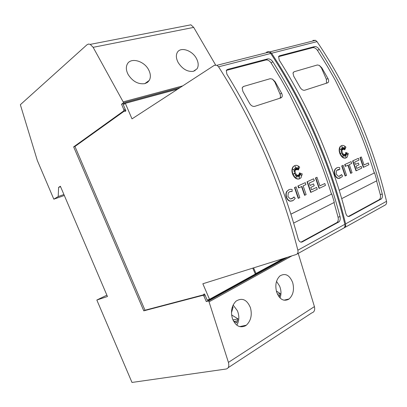 <?xml version="1.0" encoding="UTF-8"?>
<svg xmlns="http://www.w3.org/2000/svg" width="407" height="407" viewBox="0 0 407 407"><rect width="100%" height="100%" fill="white"/><g stroke="black" fill="none" stroke-linecap="round" stroke-linejoin="round"><path stroke-width="0.61" d="M297.029 254.054L343.116 228.429C344.668 227.762 345.248 226.384 344.866 224.293C337.53 194.231 327.523 164.55 314.835 135.251C302.106 106.054 287.408 78.795 270.736 53.47L269.22 52.055L266.616 52.101M176.068 90.217L175.829 89.657L125.325 103.322L132.005 118.875L214.387 65.288L217.002 65.283L218.564 66.819C236.019 94.109 251.562 123.443 265.191 154.818C278.78 186.309 289.667 218.106 297.853 250.203C298.295 252.432 297.741 253.871 296.189 254.523L202.844 283.765L209.519 299.298L255.321 274.033L252.772 268.121M268.223 153.622C256.028 125.529 242.236 99.028 226.852 74.115L226.312 70.396L227.589 69.414L267.725 58.883C269.592 58.664 271.301 59.631 272.848 61.778C287.591 85.099 300.702 109.941 312.184 136.294C323.616 162.678 332.901 189.433 340.043 216.565C340.522 218.737 340.216 220.477 339.123 221.784L302.243 241.911C300.432 242.562 299.079 241.58 298.183 238.96C290.354 210.19 280.367 181.746 268.223 153.622M319.933 185.811L324.822 183.526L325.452 185.414L319.383 188.304L315.786 177.823L316.987 177.274L319.943 185.836L324.822 183.526M319.383 188.304L319.063 188.426L315.466 177.951L316.987 177.274M295.329 175.249L296.367 174.272L296.098 177.528L297.242 175.02L297.797 177.101L298.082 175.01L299.527 177.961L298.713 174.898L299.867 176.099L299.293 174.115L301.465 175.386L299.496 172.894L302.264 173.942L301.017 177.762C298.061 180.103 295.365 178.866 292.928 174.054C291.895 171.042 292.058 168.564 293.411 166.621C295.228 164.754 297.319 164.921 299.674 167.124L298.362 169.907L298.372 166.58L297.517 169.485L296.723 167.425L296.713 169.602L295.039 166.3L296.128 169.856L294.424 168.279L295.477 170.37L292.979 169.312L295.299 171.459L293.874 171.642L295.446 172.548L293.335 174.069L295.833 173.56L295.217 175.615L296.367 174.272M296.154 176.847L297.242 175.02M297.603 176.358L298.082 175.01M298.763 176.394L298.397 175.03L298.713 174.898M299.364 175.57L298.977 174.247L299.293 174.115M300.687 174.929L299.181 173.026L299.496 172.894M299.506 178.841C296.723 179.68 294.424 178.129 292.613 174.186C291.58 171.174 291.743 168.696 293.096 166.758L294.582 165.659M298.362 169.907L298.046 170.04L298.056 167.664M297.517 169.485L297.207 169.617L296.718 168.366M296.713 169.602L296.403 169.734L295.619 168.193M296.128 169.856L295.813 169.994L294.826 169.078M295.477 170.37L293.513 169.805M295.299 171.459L294.007 171.718M292.384 200.885L290.222 201.206C288.497 200.91 287.2 199.613 286.319 197.324C285.587 194.968 285.75 192.989 286.813 191.382L289.072 189.662M292.119 191.468L290.089 191.504L288.258 192.872L287.947 196.591L290.389 199.018L293.457 197.726L294.012 196.932L295.207 198.382L293.223 200.493L290.537 201.089C288.817 200.788 287.515 199.491 286.635 197.202C285.902 194.841 286.065 192.862 287.133 191.254L287.317 191.025C288.614 189.52 290.216 188.996 292.114 189.453L292.119 191.468L289.743 191.641M291.804 198.87L294.012 196.932M298.534 198.234L298.219 198.357L294.49 187.561L296.082 186.849L299.806 197.629L298.534 198.234L294.805 187.434L296.082 186.849M305.25 182.651L297.909 185.994L298.596 187.937L298.911 187.81L298.224 185.867L305.25 182.651L305.932 184.575L303.139 185.862L306.135 194.612L304.573 195.329L301.572 186.584M311.584 189.759L316.61 187.408L317.251 189.316L311.014 192.287L307.361 181.68L313.639 178.805L314.311 180.708L309.269 183.033L310.124 185.48L313.527 183.898L314.184 185.806L310.785 187.403L311.594 189.784L316.61 187.408M311.014 192.287L310.694 192.409L307.046 181.807L313.639 178.805M310.119 185.465L313.527 183.898M290.878 214.143L331.797 193.976L290.888 214.179M226.302 70.421L265.959 59.982C267.826 59.763 269.531 60.719 271.072 62.861L281.385 79.848L289.87 95.019L310.317 137.164C318.432 155.866 325.478 174.847 331.461 194.103M344.704 227.544L384.732 205.291C386.274 204.619 386.874 203.297 386.533 201.328C379.924 173.092 370.675 145.289 358.791 117.923C346.861 90.654 332.936 65.222 317.012 41.626L315.547 40.318L312.963 40.395M267.75 51.73L270.055 51.842L271.571 53.256C288.227 78.551 302.91 105.779 315.629 134.936C328.301 164.204 338.293 193.849 345.614 223.881C345.996 225.941 345.431 227.315 343.915 227.996M318.254 133.903C306.873 107.784 293.854 83.176 279.202 60.073L278.632 56.497L279.634 55.759L314.586 46.591C316.229 46.413 317.786 47.324 319.251 49.328C333.313 71.057 345.716 94.226 356.476 118.834C367.18 143.473 375.773 168.518 382.249 193.981C382.692 196.062 382.422 197.69 381.43 198.86L349.379 216.336C347.812 216.88 346.622 215.929 345.823 213.472C338.777 186.569 329.584 160.048 318.254 133.903M364.051 164.947L368.32 162.953L368.9 164.718L363.604 167.241L360.281 157.438L361.33 156.96L364.056 164.967L368.32 162.953M363.604 167.241L363.288 167.369L359.966 157.57L361.33 156.96M342.282 154.507L343.162 153.678L342.984 156.68L343.946 154.39L344.47 156.324L344.678 154.401L346.001 157.168L345.233 154.314L346.271 155.449L345.726 153.602L347.659 154.828L345.879 152.477L348.331 153.515L347.191 157.158C344.643 159.051 342.292 157.794 340.14 153.393C339.143 150.473 339.275 148.138 340.537 146.388C342.099 144.872 343.895 145.126 345.93 147.151L344.826 149.69L344.775 146.617L344.083 149.283L343.345 147.359L343.381 149.369L341.844 146.276L342.867 149.593L341.341 148.097L342.307 150.051L340.094 149.013L342.17 151.048L340.924 151.185L342.323 152.06L340.496 153.419L342.679 153.007L342.18 154.889L343.162 153.678M343.03 155.957L343.946 154.39M344.256 155.535L344.678 154.401M345.197 155.479L344.917 154.446L345.233 154.314M345.747 154.879L345.411 153.734L345.726 153.602M346.866 154.324L345.568 152.61L345.879 152.477M345.991 157.977C343.559 158.72 341.504 157.234 339.825 153.525C338.833 150.605 338.965 148.27 340.221 146.525L341.407 145.686M344.826 149.69L344.515 149.822L344.48 147.756M344.083 149.283L343.767 149.415L343.36 148.352M343.381 149.369L343.065 149.506L342.47 148.306M342.867 149.593L342.552 149.725L341.768 148.952M342.307 150.051L340.644 149.552M342.17 151.048L341.061 151.272M340.135 178.164L338.192 178.429C336.681 178.108 335.521 176.877 334.717 174.74C334.04 172.543 334.152 170.716 335.058 169.266L337.001 167.735M339.743 169.46L336.386 170.66L336.172 174.084L338.344 176.389L340.888 175.422L341.483 174.557L342.552 175.936L341.768 177.065L338.507 178.307C336.996 177.981 335.841 176.75 335.037 174.613C334.356 172.415 334.468 170.589 335.373 169.134L335.694 168.727C336.782 167.526 338.12 167.15 339.703 167.603L339.743 169.46L337.627 169.577M339.586 176.287L341.483 174.557M345.462 175.885L345.141 176.007L341.707 165.929L343.137 165.293L346.566 175.356L345.462 175.885L342.028 165.802L343.137 165.293M351.104 161.645L344.683 164.57L345.314 166.382L345.629 166.254L344.999 164.443L351.104 161.645L351.734 163.441L349.303 164.56L352.065 172.736L350.666 173.377L347.904 165.206M356.776 168.386L361.157 166.341L361.742 168.127L356.308 170.716L352.945 160.801L358.409 158.298L359.03 160.073L354.639 162.098L355.428 164.387L358.394 163.009L358.999 164.794L356.039 166.183L356.781 168.412L361.157 166.341M356.308 170.716L355.993 170.838L352.63 160.928L358.409 158.298M355.423 164.372L358.394 163.009M339.194 190.283L374.593 172.838L339.204 190.318M278.546 56.67L312.81 47.65C314.458 47.471 316.01 48.377 317.47 50.376L327.289 66.209L335.348 80.357L354.619 119.694C362.22 137.164 368.767 154.919 374.257 172.965M128.154 74.532C126.099 70.553 125.804 67.089 127.279 64.128C130.688 57.122 144.063 60.862 148.565 69.673C150.697 73.764 150.931 77.34 149.272 80.403L147.38 82.463L144.795 83.649C138.197 84.483 132.651 81.446 128.154 74.532M148.265 81.71L148.138 81.222M178.215 62.617C176.094 58.603 175.799 55.199 177.325 52.401C180.54 46.51 192.129 50.315 196.342 58.308C198.519 62.408 198.764 65.903 197.069 68.793L193.437 71.322C187.551 72.024 182.478 69.124 178.215 62.617M233.13 305.001L237.423 310.78C239.479 316.056 239.28 320.853 236.823 325.178M232.377 318.427C230.504 311.294 231.725 305.535 236.045 301.144C242.18 297.42 246.978 299.608 250.437 307.707C252.294 314.998 250.926 320.833 246.327 325.208L245.528 325.768C239.804 328.342 235.424 325.895 232.377 318.427M276.526 281.385L279.573 286.019C281.283 290.232 281.435 294.215 280.036 297.97M276.668 292.134C274.908 285.292 275.987 279.899 279.904 275.951C285.312 272.802 289.575 275.025 292.694 282.616C294.434 289.575 293.233 295.024 289.102 298.962L288.477 299.389C283.394 301.628 279.456 299.211 276.668 292.134M195.085 70.66L194.571 70.497M194.76 70.833L194.297 70.686M182.697 85.902L123.163 101.872L93.142 47.329L90.247 44.378L88.507 44.053L86.981 44.77L20.35 104.701L37.302 160.455L53.826 199.186L58.206 196.54L58.598 187.383L60.389 186.264L107.453 296.515L96.835 300.03L106.883 295.177M276.358 291.025L280.26 293.559L279.238 297.079M277.488 294.246L280.26 293.559M278.286 295.726L279.924 295.324M232.229 307.326L233.119 307.107L231.476 312.724M231.619 314.957L238.014 318.854L236.686 322.939L233.42 320.965M232.789 319.571L233.323 319.897L238.014 318.854M233.191 320.497L233.323 319.897M234.284 321.489L237.602 320.762M232.478 306.557L233.119 307.107M293.64 223.082L334.335 202.381L331.797 193.976M341.712 198.631L376.923 180.718L374.593 172.838M319.347 65.405L321.82 67.837L327.945 78.505C328.754 80.067 328.866 81.339 328.276 82.316L327.493 82.891L304.716 90.232C303.001 90.512 301.439 89.54 300.035 87.322L293.717 76.185L293.009 73.107L293.34 72.4L294.322 71.683L317.368 64.978L319.347 65.405L321.474 68.03L326.399 79.34L326.475 83.216M293.009 73.107L293.869 71.886M359.966 157.57L360.281 157.438M341.707 165.929L342.028 165.802M344.683 164.57L344.999 164.443M350.982 173.255L348.214 165.064L345.629 166.254M352.63 160.928L352.945 160.801M267.45 51.893L265.766 52.93M348.28 216.514L379.477 199.527C380.469 198.357 380.743 196.734 380.301 194.653L382.249 193.981M376.592 180.886L380.301 194.653M176.78 89.754L176.643 89.438L177.706 89.148M176.643 89.438L175.936 89.911M255.245 273.86L283.455 258.511M253.576 267.872L256.059 273.626M123.163 101.872L123.555 102.783L121.525 104.228L177.996 88.96M121.525 104.228L123.87 109.681L125.244 109.3L123.296 104.762L125.325 103.322M125.244 109.3L125.9 110.826L125.046 111.437L125.132 110.511L74.959 146.479L144.994 310.215L204.217 294.632L203.678 294.22L204.573 293.986L207.127 299.939L209.519 299.298M272.441 79.121L275.122 81.71L281.573 93.157C282.392 94.755 282.489 96.093 281.873 97.166L280.876 97.919L254.711 106.359C252.742 106.695 251.012 105.672 249.511 103.292L242.842 91.3L242.19 87.963L242.486 87.352L243.732 86.396L270.202 78.699L272.441 79.121L274.776 81.909L280.275 94.678L280.525 96.627L280.001 98.204M242.19 87.963L243.157 86.66M315.466 177.951L315.786 177.823M294.49 187.561L294.805 187.434M297.909 185.994L298.224 185.867M304.889 195.207L301.887 186.437L298.911 187.81M307.046 181.807L307.361 181.68M300.977 242.15L337.149 222.431C338.248 221.123 338.553 219.388 338.075 217.221L340.043 216.565M334.005 202.549L338.075 217.221M123.87 109.681L123.759 110.892L125.132 110.511M123.759 110.892L73.652 146.876L74.959 146.479M144.994 310.215L143.783 310.851L73.652 146.876M143.783 310.851L202.961 295.314L204.217 294.632M228.179 367.689L311.813 312.886C314.285 312.113 315.155 310.022 314.423 306.608L298.224 253.388M202.961 295.314L203.907 296.037L206.273 301.546L208.664 300.91L209.056 301.836L292.007 255.83M209.056 301.836L228.424 362.378C229.334 366.168 228.581 368.381 226.16 369.012L131.99 382.448L96.835 300.03M208.664 300.91L287.754 257.163M206.273 301.546L285.175 257.972M203.907 296.037L205.159 295.355M123.555 102.783L180.209 87.52M215.562 64.911L193.701 27.396L190.893 24.822L90.247 44.378M53.826 199.186L64.326 195.482M58.206 196.54L63.919 194.536M58.598 187.383L60.577 186.706M218.564 66.819L270.736 53.47M286.813 191.382L287.133 191.254M271.571 53.256L317.012 41.626M335.058 169.266L335.373 169.134M326.399 79.34L327.945 78.505M321.474 68.03L321.82 67.837M338.192 178.429L338.507 178.307M379.07 199.832L381.023 199.165M348.799 216.524L349.379 216.336M317.47 50.376L319.251 49.328M312.81 47.65L314.586 46.591M278.785 56.278L279.634 55.759M345.614 223.881L386.533 201.328M280.031 94.017L281.573 93.157M274.776 81.909L275.122 81.71M290.222 201.206L290.537 201.089M336.625 222.833L338.599 222.186M301.465 242.155L302.243 241.911M271.072 62.861L272.848 61.778M265.959 59.982L267.725 58.883M226.485 70.126L227.589 69.414M297.853 250.203L344.866 224.293M228.424 362.378L314.423 306.608M93.142 47.329L193.701 27.396M293.096 166.758L293.411 166.621M340.221 146.525L340.537 146.388M283.862 300.198L289.102 298.962M239.606 326.618L246.327 325.208M193.32 71.347L197.069 68.793M144.77 83.654L149.272 80.403M326.75 83.13L328.276 82.316M335.378 168.854L335.694 168.727M340.573 175.549L340.888 175.422M379.477 199.527L381.425 198.865M270.055 51.842L315.547 40.318M280.016 98.184L281.873 97.166M287.001 191.148L287.317 191.025M293.142 197.853L293.457 197.726M337.154 222.431L339.123 221.784M217.002 65.283L269.22 52.055"/></g></svg>
